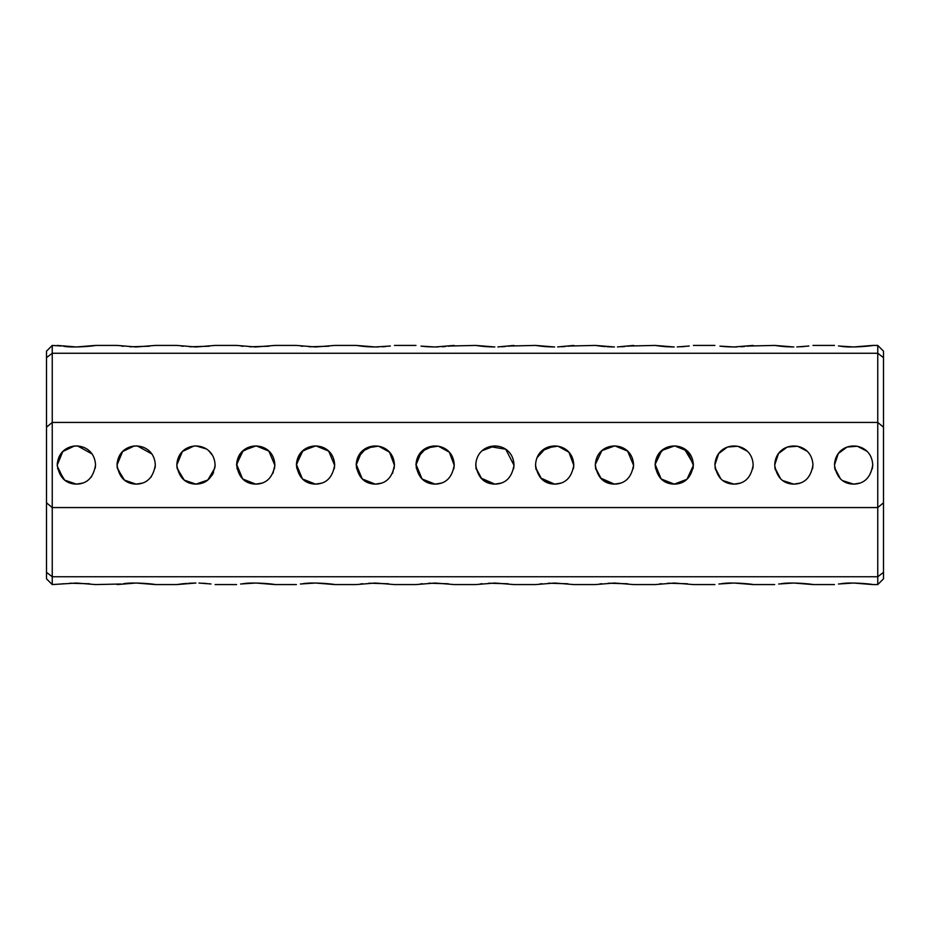 <?xml version="1.0" encoding="UTF-8"?>
<svg xmlns="http://www.w3.org/2000/svg" width="930" height="930" viewBox="0 0 930 930"><rect width="100%" height="100%" fill="white"/><g stroke="black" fill="none" stroke-linecap="round" stroke-linejoin="round"><path stroke-width="1.4" d="M883.5 427.196L877.757 422.429L52.243 422.429L52.243 507.571L877.757 507.571L883.5 502.805L883.5 357.632L877.757 353.261L52.243 353.261L46.5 357.632L46.5 502.805L52.243 507.571L52.243 576.74L877.757 576.74L877.757 345.425L872.735 345.425C872.91 345.821 851.09 348.087 840.836 346.286M834.477 465C836.465 477.474 842.847 483.856 853.612 484.135C864.354 483.867 870.736 477.485 872.735 465C871.701 439.681 835.535 439.658 834.477 465L838.29 453.538L847.021 447.039L857.344 446.237L866.795 451.143M774.69 465C776.69 477.474 783.06 483.856 793.825 484.135C804.566 483.867 810.948 477.485 812.948 465C811.913 439.681 775.748 439.658 774.69 465L778.503 453.538L787.233 447.039L797.568 446.237L807.008 451.143M714.903 465C716.902 477.474 723.273 483.856 734.037 484.135C744.779 483.867 751.161 477.485 753.172 465C752.126 439.681 715.961 439.658 714.903 465L718.716 453.538L727.458 447.039L737.781 446.237L747.22 451.143M655.115 465C657.115 477.474 663.485 483.856 674.25 484.135C684.992 483.867 691.374 477.485 693.385 465C692.338 439.669 656.162 439.669 655.115 465M595.328 465C597.327 477.474 603.71 483.856 614.463 484.135C625.216 483.867 631.586 477.485 633.597 465C632.551 439.669 596.386 439.669 595.328 465M535.552 465C537.54 477.474 543.922 483.856 554.675 484.135C565.428 483.867 571.799 477.485 573.81 465C572.764 439.669 536.598 439.669 535.552 465M475.765 465C477.753 477.474 484.135 483.856 494.888 484.135C505.641 483.867 512.012 477.485 514.023 465C512.976 439.669 476.811 439.669 475.765 465M236.615 465C238.615 477.474 244.985 483.856 255.75 484.135C266.492 483.867 272.874 477.485 274.885 465C273.839 439.669 237.662 439.669 236.615 465L236.615 465.291M176.828 465C178.827 477.474 185.198 483.856 195.963 484.135C206.704 483.867 213.086 477.485 215.097 465C214.051 439.669 177.886 439.669 176.828 465M117.052 465C119.04 477.474 125.41 483.856 136.175 484.135C146.917 483.867 153.299 477.485 155.31 465C154.264 439.669 118.098 439.669 117.052 465L122.586 451.538L134.292 445.958M57.265 465C59.253 477.474 65.635 483.856 76.388 484.135C87.141 483.867 93.511 477.485 95.523 465C94.476 439.669 58.311 439.669 57.265 465L62.798 451.538L74.505 445.958M415.977 465C417.965 477.474 424.347 483.856 435.112 484.135C445.854 483.867 452.236 477.485 454.235 465C453.201 439.669 417.024 439.669 415.977 465L421.511 451.538L433.217 445.958M356.19 465C358.19 477.474 364.56 483.856 375.325 484.135C386.066 483.867 392.448 477.485 394.448 465C393.413 439.669 357.236 439.669 356.19 465L361.724 451.538L373.442 445.958M296.403 465C298.402 477.474 304.773 483.856 315.537 484.135C326.279 483.867 332.661 477.485 334.672 465C333.626 439.669 297.449 439.669 296.403 465L301.936 451.538L313.654 445.958M46.5 427.196L52.243 422.429L52.243 353.261L57.265 353.261M842.499 480.577L853.612 484.135L859.808 483.1M872.375 468.697L872.735 465M834.687 467.86L840.453 478.892M782.711 480.577L793.825 484.135L800.033 483.1M812.588 468.697L812.948 465M774.899 467.86L780.665 478.892M722.924 480.577L734.037 484.135L740.245 483.1M752.812 468.697L753.172 465M715.124 467.86L720.878 478.892M663.137 480.577L674.25 484.135L680.458 483.1M693.024 468.697L693.385 464.93M693.35 463.919L684.213 448.667M664.799 448.365L657.963 454.956L655.115 464.93M655.336 467.86L661.091 478.892M603.361 480.577L614.463 484.135L620.67 483.1M633.237 468.697L633.597 464.93M627.611 451.097L623.321 448.039M614.486 445.865L601.757 450.701M595.549 467.86L601.303 478.892M543.573 480.577L554.675 484.135L560.883 483.1M573.45 468.697L573.81 464.93M567.823 451.097L563.534 448.039M554.699 445.865L541.969 450.701M535.761 467.86L541.527 478.892M483.786 480.577L494.888 484.135L501.096 483.1M513.662 468.697L514.023 464.93M508.036 451.097L503.804 448.062M494.911 445.865L482.182 450.701M475.974 467.86L481.74 478.892M274.873 465.337L268.875 451.085L256.145 445.877L243.253 450.515L236.627 464.361L242.695 478.985L255.75 484.135L261.958 483.1M274.524 468.697L274.885 464.93M253.867 445.958L242.172 451.515L236.615 464.93M236.906 468.267L242.509 478.799L252.077 483.774M177.142 468.453L184.268 480.136L195.963 484.135L202.17 483.1M212.028 475.393L213.551 472.521M214.993 466.941L215.097 464.93M208.715 450.736L212.459 455.305M194.079 445.958L182.385 451.515L176.828 464.93M117.366 468.453L124.481 480.136L136.175 484.135L142.383 483.1M155.054 468.092L155.31 464.93M57.579 468.453L64.693 480.136L76.388 484.135L82.596 483.1M95.267 468.092L95.523 464.93M423.999 480.577L435.112 484.135L441.308 483.1M453.875 468.697L454.235 464.93M416.187 467.86L421.953 478.892M364.211 480.577L375.325 484.135L381.533 483.1M394.088 468.697L394.448 464.93M356.399 467.86L362.165 478.892M304.424 480.577L315.537 484.135L321.745 483.1M334.312 468.697L334.672 464.93M296.624 467.86L302.378 478.892M61.241 345.995L52.243 345.425L52.243 353.261M95.523 353.261L117.052 353.261M155.31 353.261L176.828 353.261M215.097 353.261L236.615 353.261M274.885 353.261L296.403 353.261M334.672 353.261L356.19 353.261M394.448 353.261L415.977 353.261M454.235 353.261L475.765 353.261M514.023 353.261L535.552 353.261M573.81 353.261L595.328 353.261M633.597 353.261L655.115 353.261M693.385 353.261L714.903 353.261M753.172 353.261L774.69 353.261M812.948 353.261L834.477 353.261M872.735 353.261L877.757 353.261M838.453 345.995L853.612 346.971L872.735 345.425M796.801 346.937L808.844 346.018M808.391 346.076L806.984 346.239M804.334 346.506L800.788 346.762M793.813 346.971L774.69 345.425L749.057 346.018M792.616 346.96L786.396 346.739M785.885 346.704L784.862 346.634M784.56 346.611L780.142 346.181M779.712 346.123L774.69 345.425M719.925 346.123L734.037 346.971L753.172 345.425M748.604 346.076L747.197 346.239M744.558 346.506L740.966 346.762M737.025 346.937L734.026 346.971M732.828 346.96L726.725 346.739M726.098 346.704L725.075 346.634M724.772 346.611L720.39 346.181M677.238 346.937L689.269 346.018M688.816 346.076L687.421 346.239M684.771 346.506L681.213 346.762M674.238 346.971L655.115 345.425L629.494 346.018M673.053 346.96L666.833 346.739M666.322 346.704L665.287 346.634M664.996 346.611L660.567 346.181M660.137 346.123L655.115 345.425M617.45 346.937L633.597 345.425M629.029 346.076L627.622 346.239M624.983 346.506L621.391 346.762M614.451 346.971L595.328 345.425L569.706 346.018M613.265 346.96L607.15 346.739M605.209 346.611L600.815 346.181M600.35 346.123L595.328 345.425M557.663 346.937L573.81 345.425M569.241 346.076L567.835 346.239M565.196 346.506L561.639 346.762M554.664 346.971L535.552 345.425L509.919 346.018M553.478 346.96L547.259 346.739M546.747 346.704L545.712 346.634M545.422 346.611L541.028 346.181M540.562 346.123L535.552 345.425M497.875 346.937L514.023 345.425M509.466 346.076L508.059 346.239M505.409 346.506L501.851 346.762M494.876 346.971L475.765 345.425L450.132 346.018M493.737 346.96L487.471 346.739M486.96 346.704L485.925 346.634M485.634 346.611L481.252 346.181M480.775 346.123L475.765 345.425M57.265 345.425L76.388 346.971L95.523 345.425L117.052 345.425L136.175 346.971L155.31 345.425L176.828 345.425L195.963 346.971L215.097 345.425L236.615 345.425L255.75 346.971L274.885 345.425L296.403 345.425L315.537 346.971L334.672 345.425L356.19 345.425L375.325 346.971L390.344 346.018M149.451 346.227L129.793 346.797M123.376 346.274L121.493 346.053M420.999 346.123L435.112 346.971L454.235 345.425M449.678 346.076L448.272 346.239M445.621 346.506L442.075 346.762M438.088 346.937L435.089 346.971M433.903 346.96L427.788 346.739M427.114 346.704L426.138 346.634M425.847 346.611L421.464 346.181M389.891 346.076L388.484 346.239M385.834 346.506L382.288 346.762M378.301 346.937L375.313 346.971M374.116 346.96L367.896 346.739M367.385 346.704L366.362 346.634M366.06 346.611L361.642 346.181M361.212 346.123L356.19 345.425M328.813 346.227L309.155 346.797M302.738 346.274L300.843 346.053M269.026 346.227L249.368 346.797M242.951 346.274L241.056 346.053M209.238 346.227L189.581 346.797M183.164 346.274L181.269 346.053M95.523 345.425C95.697 345.821 73.877 348.087 63.624 346.286M52.243 345.425L46.5 351.168L46.5 357.632M121.028 584.005L95.523 584.575L76.388 583.029L52.243 584.575L52.243 576.74L46.5 572.369L46.5 502.805M46.5 572.369L46.5 578.832L52.243 584.575M877.757 345.425L883.5 351.168L883.5 357.632M883.5 572.369L883.5 578.832L877.757 584.575L877.757 576.74L883.5 572.369L883.5 502.805M838.453 584.005L853.612 583.029L872.735 584.575C872.91 584.18 851.09 581.913 840.836 583.715M778.666 584.005L793.825 583.029L812.948 584.575C813.122 584.18 791.302 581.913 781.061 583.715M718.878 584.005L734.037 583.029L753.172 584.575C753.335 584.18 731.515 581.913 721.273 583.715M300.378 584.005L315.537 583.029L334.672 584.575L356.19 584.575L375.325 583.029L394.448 584.575L415.977 584.575L435.112 583.029L454.235 584.575L475.765 584.575L494.888 583.029L514.023 584.575L535.552 584.575L554.675 583.029L573.81 584.575L595.328 584.575L614.463 583.029L633.597 584.575L655.115 584.575L674.25 583.029L693.385 584.575L714.903 584.575M687.526 583.773L667.868 583.203M661.451 583.726L659.556 583.947M627.738 583.773L608.081 583.203M601.663 583.726L599.769 583.947M567.951 583.773L548.293 583.203M541.876 583.726L539.993 583.947M508.175 583.773L488.506 583.203M482.1 583.726L480.206 583.947M448.388 583.773L428.718 583.203M422.313 583.726L420.418 583.947M388.601 583.773L368.931 583.203M362.526 583.726L360.631 583.947M334.672 584.575C334.835 584.18 313.015 581.913 302.773 583.715M240.603 584.005L255.75 583.029L274.885 584.575C275.048 584.18 253.227 581.913 242.986 583.715M198.95 583.064L210.994 583.982M210.529 583.924L209.122 583.761M206.483 583.494L202.891 583.238M195.951 583.029L176.828 584.575L155.31 584.575C155.484 584.18 133.664 581.913 123.411 583.715M194.765 583.04L188.651 583.261M186.709 583.389L182.315 583.819M181.85 583.877L176.828 584.575M117.052 584.575L136.175 583.029L155.31 584.575M89.675 583.773L70.006 583.203M63.6 583.726L61.706 583.947M834.594 467.162L835.082 469.801M843.975 481.531L845.463 482.31M774.818 467.162L775.283 469.708M784.199 481.531L785.676 482.31M715.031 467.162L715.496 469.708M724.412 481.531L725.9 482.31M693.373 465.337L687.375 451.085L674.645 445.877L661.753 450.515L655.127 464.372L661.195 478.985L674.25 484.135L686.991 479.276L693.373 465.384M633.597 465.349L627.587 451.085L614.858 445.877L601.966 450.515L595.34 464.361L595.421 466.872M595.584 468.092L595.863 469.452M600.466 478.032L614.463 484.135M573.81 465.349L568.893 452.189L557.919 446.144L545.887 448.004L536.982 457.734M535.564 464.361L535.634 466.872M535.796 468.092L536.075 469.452M540.679 478.032L554.675 484.135M514.023 465.349L505.734 449.237L489.796 446.563M485.472 448.341L481.775 451.073M475.928 462.524L475.858 466.872M476.009 468.092L476.288 469.452M480.891 478.032L494.888 484.135M454.235 465.349L449.318 452.189L438.344 446.144L426.312 448.004L417.407 457.734M415.989 464.361L422.046 478.985L435.112 484.135M392.553 473.312L394.448 465.384M394.448 465.349L389.531 452.189L378.568 446.144L366.525 448.004L357.62 457.734M356.202 464.361L362.258 478.985L375.325 484.135M334.661 465.349L328.662 451.085L315.933 445.877L303.041 450.515L296.414 464.384L302.471 478.985L315.537 484.135M272.978 473.312L274.873 465.384M195.963 484.135L207.809 480.02L214.853 468.034M206.483 449.016L195.939 445.865M179.444 455.351L176.84 464.372L176.921 466.872M177.002 467.558L183.175 479.229M186.07 481.368L187.093 481.949M136.815 484.123L139.86 483.774M150.741 477.404L151.474 476.497M151.764 453.91L137.315 445.9L132.827 446.168M131.572 446.435L123.853 450.364M117.203 462.536L117.087 463.733M117.087 463.756L117.052 465.488M117.087 466.209L117.134 466.872M117.215 467.558L123.399 479.229M126.282 481.368L127.305 481.949M77.027 484.123L80.073 483.774M90.954 477.404L91.686 476.497M91.977 453.91L77.527 445.9M77.492 445.9L73.04 446.168M71.784 446.435L64.077 450.364M57.416 462.536L57.3 463.733M57.3 463.756L57.265 465.488M57.3 466.209L63.612 479.229M66.495 481.368L67.518 481.949M834.477 345.425L812.948 345.425M714.903 345.425L693.385 345.425M415.977 345.425L394.448 345.425M877.757 584.575L872.735 584.575M834.477 584.575L812.948 584.575M774.69 584.575L753.172 584.575M296.403 584.575L274.885 584.575M236.615 584.575L215.097 584.575"/></g></svg>
